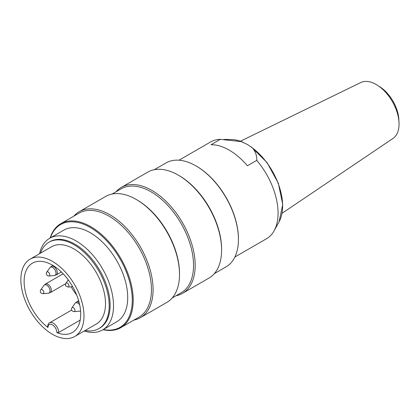 <?xml version="1.0" encoding="UTF-8"?>
<svg xmlns="http://www.w3.org/2000/svg" width="420" height="420" viewBox="0 0 420 420"><rect width="100%" height="100%" fill="white"/><g stroke="black" fill="none" stroke-linecap="round" stroke-linejoin="round"><path stroke-width="0.63" d="M234.88 257.009L266.495 238.76A55.886 32.267 -120 0 0 274.144 230.732A55.886 32.267 -120 0 0 256.757 160.367C257.003 156.135 255.68 152.087 252.788 148.208L247.648 144.606L241.4 141.635L220.348 139.346A55.886 32.267 -120 0 0 210.609 141.955L178.994 160.209M220.348 139.346L210.992 144.743A55.886 32.267 60 0 1 247.401 165.764L256.757 160.367M377.591 85.365L380.069 86.966A28.329 16.354 60 0 1 398.848 119.495L399 122.441A32.293 18.643 -120 0 0 377.591 85.365A32.293 18.643 -120 0 0 376.21 84.514A32.293 18.643 -120 0 0 360.728 82.561L240.434 141.22M282.046 213.297L392.994 138.448A32.293 18.643 -120 0 0 399 122.441M71.143 286.818A40.016 23.1 -120 0 0 76.681 295.029M47.586 326.902C47.896 324.434 48.547 323.075 49.55 322.828A7.607 4.389 60 0 1 55.388 324.839A7.607 4.389 60 0 1 58.732 332.462L56.858 332.651A40.016 23.1 -120 0 0 72.424 332.477A40.016 23.1 -120 0 0 72.424 286.272A40.016 23.1 -120 0 0 32.408 263.167A40.016 23.1 -120 0 0 25.505 292.373A40.016 23.1 -120 0 0 47.974 327.526L47.586 326.86M74.739 336.483L96.254 324.067A44.646 25.778 -120 0 0 96.254 272.512A44.646 25.778 -120 0 0 51.608 246.74L30.093 259.161A44.646 25.778 -120 0 0 23.252 294.935A44.646 25.778 -120 0 0 52.416 334.273A44.646 25.778 -120 0 0 74.739 336.483A44.646 25.778 -120 0 0 74.739 284.933A44.646 25.778 -120 0 0 30.093 259.161M58.732 332.462L80.194 320.072M85.139 330.477A49.87 28.791 -120 0 0 98.863 328.587L99.797 328.052A49.87 28.791 -120 0 0 107.441 288.089A49.87 28.791 -120 0 0 74.865 244.141A49.87 28.791 -120 0 0 49.933 241.673L48.993 242.214A49.87 28.791 -120 0 0 40.498 253.155M39.585 253.68A52.91 30.55 60 0 1 49.649 238.324A52.91 30.55 60 0 1 76.109 240.944A52.91 30.55 60 0 1 110.675 287.569A52.91 30.55 60 0 1 102.564 329.968A52.91 30.55 60 0 1 84.231 331.007M195.993 165.921L196.46 166.189A59.362 34.272 60 0 1 238.434 238.891L238.434 239.431A60.023 34.655 -120 0 0 195.993 165.921L195.993 165.921A60.023 34.655 -120 0 0 165.984 162.95L154.25 169.722M214.268 273.683L226.002 266.91A60.023 34.655 -120 0 0 238.434 239.431M50.143 238.04A60.023 34.655 60 0 1 60.753 223.703A60.023 34.655 60 0 1 90.767 226.674A60.023 34.655 60 0 1 129.974 279.562A60.023 34.655 60 0 1 120.776 327.663A60.023 34.655 60 0 1 103.052 329.684M103.299 329.543A59.362 34.272 -120 0 0 131.754 292.283A59.362 34.272 -120 0 0 90.3 227.483A59.362 34.272 -120 0 0 50.39 237.893M182.506 293.36L208.929 278.103A61.178 35.322 -120 0 0 221.597 250.1A61.178 35.322 -120 0 0 178.337 175.172A61.178 35.322 -120 0 0 147.751 172.137L121.328 187.394A61.178 35.322 60 0 1 151.914 190.423A61.178 35.322 60 0 1 191.882 244.335A61.178 35.322 60 0 1 182.506 293.36A61.178 35.322 60 0 1 176.001 295.774M178.337 175.172A61.178 35.322 -120 0 0 178.337 175.166L179.156 175.639A60.023 34.655 -120 0 0 179.156 175.639L178.337 175.172M221.597 250.1L221.597 249.155A60.023 34.655 -120 0 0 179.156 175.644M172.179 297.985L181.104 292.829A60.023 34.655 -120 0 0 190.307 244.734A60.023 34.655 -120 0 0 151.095 191.84A60.023 34.655 -120 0 0 121.086 188.869L112.161 194.024M115.983 191.814A61.178 35.322 60 0 1 121.328 187.394M140.411 317.662L166.834 302.405A61.178 35.322 -120 0 0 179.508 274.397A61.178 35.322 -120 0 0 136.248 199.469A61.178 35.322 -120 0 0 105.656 196.439L79.233 211.696A61.178 35.322 60 0 1 109.825 214.725A61.178 35.322 60 0 1 149.793 268.637A61.178 35.322 60 0 1 140.411 317.662A61.178 35.322 60 0 1 133.912 320.077M136.248 199.469L137.067 199.941L136.248 199.469M179.508 274.397L179.508 273.452A60.023 34.655 -120 0 0 137.067 199.941M120.776 327.663L139.015 317.131A60.023 34.655 -120 0 0 148.218 269.036A60.023 34.655 -120 0 0 109.006 216.143A60.023 34.655 -120 0 0 78.997 213.171L60.753 223.703M73.889 216.116A61.178 35.322 60 0 1 79.233 211.696M98.863 328.587A49.87 28.791 -120 0 0 106.507 288.629A49.87 28.791 -120 0 0 73.93 244.681A49.87 28.791 -120 0 0 48.993 242.214M49.649 238.324L63.84 230.129A52.91 30.55 60 0 1 90.3 232.748A52.91 30.55 60 0 1 124.866 279.373A52.91 30.55 60 0 1 116.755 321.772L102.564 329.968M241.4 141.635A50.253 29.017 -120 0 0 231.656 139.555L224.018 139.398M251.202 146.848L266.999 162.503L278.344 183.241L282.739 204.503L279.101 221.728A50.253 29.017 -120 0 0 252.788 148.208M48.998 276.024C46.657 276.024 45.528 273.373 46.762 272.155A2.31 1.334 60 0 1 48.599 272.339A2.31 1.334 60 0 1 49.812 274.858A2.31 1.334 60 0 1 48.998 276.024L54.364 275.531A4.646 2.683 -120 0 0 56.002 273.194A4.646 2.683 -120 0 0 53.566 268.123A4.646 2.683 -120 0 0 49.87 267.75L51.371 266.38A4.93 2.845 60 0 1 53.834 266.627A4.93 2.845 60 0 1 57.32 272.659A4.93 2.845 60 0 1 56.301 274.916L61.362 271.992M43.034 293.695C40.441 293.281 39.695 291.994 40.798 289.826A2.31 1.334 60 0 1 42.284 289.742A2.31 1.334 60 0 1 43.696 291.648A2.31 1.334 60 0 1 43.034 293.695L48.4 293.202A4.646 2.683 -120 0 0 49.733 289.086A4.646 2.683 -120 0 0 46.898 285.259A4.646 2.683 -120 0 0 43.911 285.421L45.407 284.056A4.93 2.845 60 0 1 47.875 284.298A4.93 2.845 60 0 1 51.03 288.445A4.93 2.845 60 0 1 50.337 292.588L65.657 283.742M65.935 283.222A2.31 1.334 60 0 1 68.507 284.319A2.31 1.334 60 0 1 68.171 287.091L65.956 286.083C65.425 285.899 65.42 284.949 65.935 283.222L68.271 279.919M74.135 311.651C72.345 311.309 71.453 310.495 71.453 309.199L71.899 307.781A2.31 1.334 60 0 1 74.471 308.879A2.31 1.334 60 0 1 74.135 311.651L79.501 311.157A4.646 2.683 -120 0 0 80.556 310.643M79.679 304.826A4.646 2.683 -120 0 0 75.007 303.382L76.508 302.012A4.93 2.845 60 0 1 78.971 302.253A4.93 2.845 60 0 1 79.091 302.327M56.858 332.651A6.284 3.628 -120 0 0 52.416 324.823A6.284 3.628 -120 0 0 47.974 327.526M279.101 221.728L274.144 230.732M231.656 139.555C235.394 139.64 239.269 140.569 243.285 142.343M54.364 275.531L56.301 274.916M46.762 272.155L49.87 267.75M51.371 266.38L52.957 265.466M48.4 293.202L50.337 292.588M40.798 289.826L43.911 285.421M45.407 284.056L63.163 273.803M68.171 287.091L72.66 286.681M79.501 311.157L80.577 310.931M71.899 307.781L75.007 303.382M76.508 302.012L78.661 300.767M49.55 322.828L71.615 310.086"/></g></svg>
